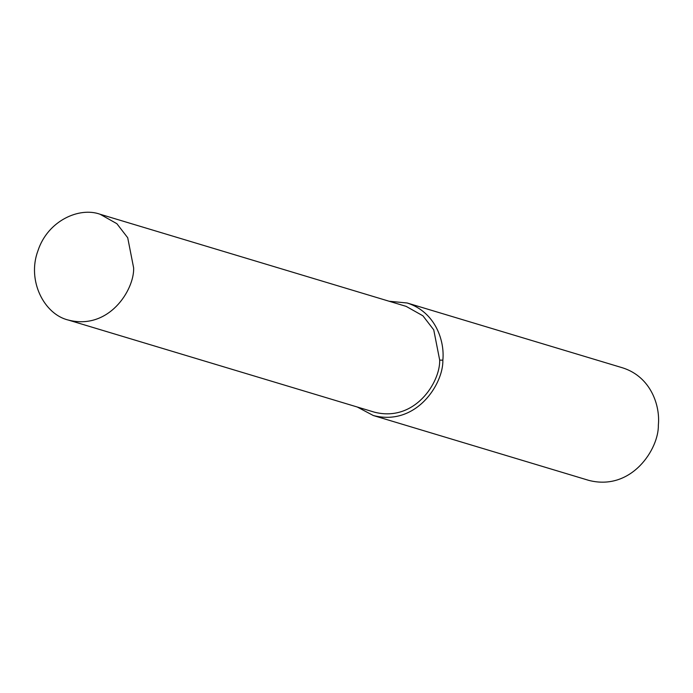 <?xml version="1.0" encoding="UTF-8"?>
<svg xmlns="http://www.w3.org/2000/svg" width="693" height="693" viewBox="0 0 693 693"><rect width="100%" height="100%" fill="white"/><g stroke="black" fill="none" stroke-linecap="round" stroke-linejoin="round"><path stroke-width="1.04" d="M357.267 407.008L373.31 415.523L588.807 480.379C631.765 491.458 659.017 448.631 658.35 425.034C660.316 406.037 651.16 376.923 622.669 367.853L407.172 302.997L389.102 301.238M373.31 415.523C416.259 426.602 443.52 383.775 442.853 360.178C444.819 341.181 435.663 312.067 407.172 302.997M68.295 320.045L374.324 412.144C414.7 422.565 440.324 382.302 439.691 360.126L433.74 329.851L422.912 315.8L406.159 306.375L100.13 214.267C79.478 206.687 47.774 220.539 37.933 250.797C26.793 280.552 44.144 314.336 68.295 320.045C108.671 330.466 134.286 290.202 133.662 268.026L127.711 237.751L116.883 223.7L100.13 214.267M439.691 360.126L442.853 360.178"/></g></svg>
